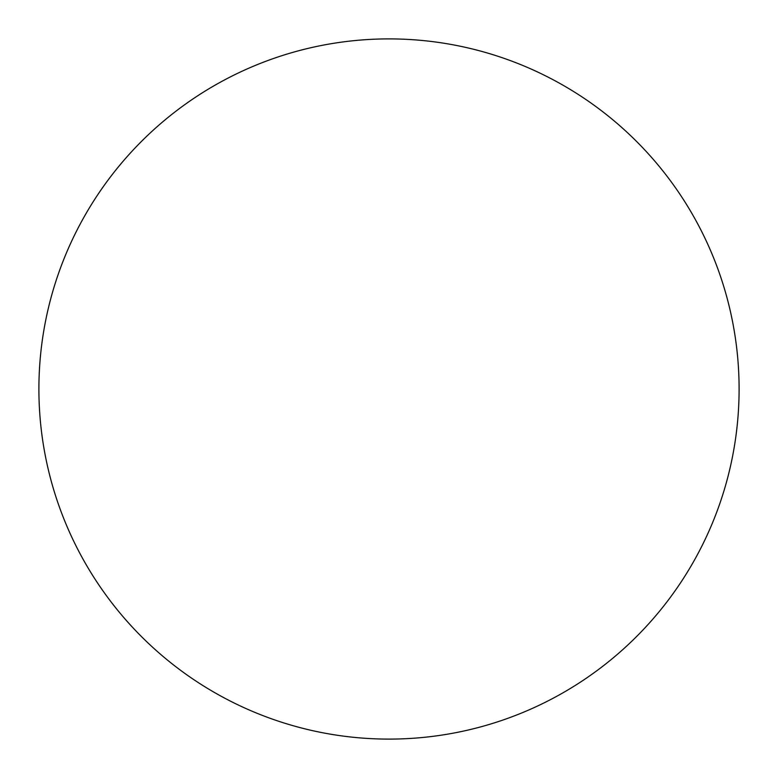 <?xml version="1.0" encoding="UTF-8"?>
<svg xmlns="http://www.w3.org/2000/svg" width="778" height="778" viewBox="0 0 778 778"><rect width="100%" height="100%" fill="white"/><g stroke="black" fill="none" stroke-linecap="round" stroke-linejoin="round"><path stroke-width="1.17" d="M389 38.9A350.1 350.1 0 0 0 38.9 389A350.1 350.1 0 0 0 389 739.1A350.1 350.1 0 0 0 739.1 389A350.1 350.1 0 0 0 389 38.9"/></g></svg>
